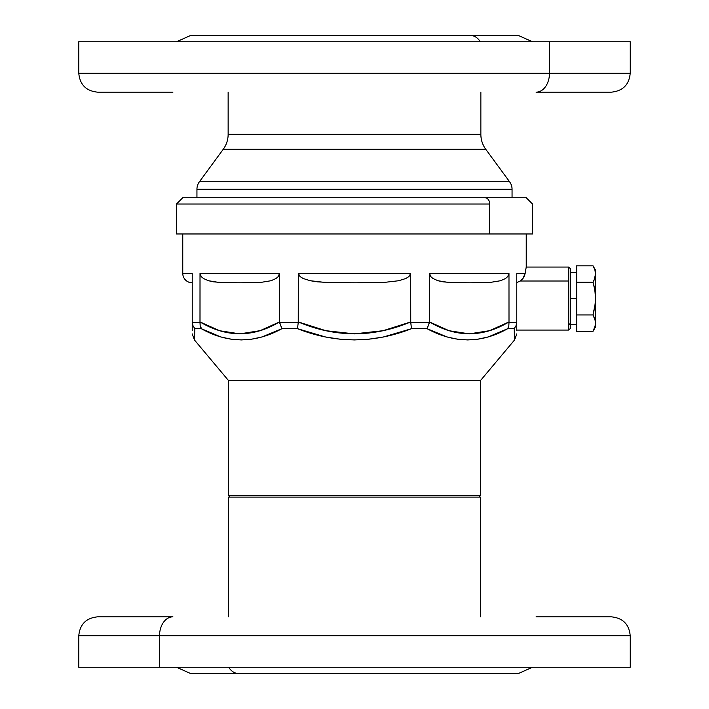 <?xml version="1.0" encoding="UTF-8"?>
<svg xmlns="http://www.w3.org/2000/svg" width="709" height="709" viewBox="0 0 709 709"><rect width="100%" height="100%" fill="white"/><g stroke="black" fill="none" stroke-linecap="round" stroke-linejoin="round"><path stroke-width="1.06" d="M192.219 278.513L192.219 273.355L182.762 273.355A9.456 9.456 0 0 0 192.219 282.811L192.219 282.785A9.456 9.456 0 0 1 182.762 273.355L192.219 273.355L192.236 322.604L199.991 322.604L200.018 273.355L279.479 273.355L279.541 322.604L298.25 322.604L298.312 273.355L410.688 273.355L410.75 322.604L429.459 322.604L429.521 273.355L508.982 273.355L509.009 322.604L516.764 322.604L516.781 273.355L525.192 273.355L526.238 267.054L526.238 233.97L526.238 267.054L568.778 267.054L568.778 281.012L520.282 281.012L568.778 281.012L568.778 324.731L568.778 267.054L570.355 268.631L570.355 323.428L568.778 324.731L568.778 330.075L568.778 324.731L570.355 323.428L570.355 268.631M516.781 274.356L516.781 273.355L525.192 273.355L522.914 278.575L520.309 280.994L516.781 282.536L520.309 280.994L522.914 278.575L524.633 275.517L526.238 267.054M182.762 233.97L182.762 273.355L182.762 233.97M192.219 333.868L194.426 339.948L228.458 380.494L480.542 380.494L514.574 339.948L514.149 328.684L507.706 328.684L488.173 336.961L478.061 339.177L467.718 339.948L457.394 339.194L447.166 336.997L427.075 328.684L411.512 328.684L383.409 336.997L368.964 339.203L354.332 339.948L339.815 339.177L325.493 336.979L297.488 328.684L281.925 328.684L261.958 336.961L251.73 339.177L241.344 339.948L231.054 339.194L220.951 336.997L201.294 328.684L194.851 328.684L194.426 339.948L194.691 333.115M194.851 328.684L193.025 325.839L194.851 328.684L201.294 328.684C227.864 343.564 254.735 343.564 281.925 328.684L279.479 321.948C253.086 337.697 226.605 337.697 200.018 321.948L200.177 325.848L201.675 328.887M297.488 328.684C335.348 343.573 373.359 343.573 411.512 328.684L410.688 321.948C373.076 337.706 335.614 337.706 298.312 321.948L297.488 328.684L298.25 322.604L279.541 322.604L281.925 328.684L297.488 328.684M427.075 328.684C454.425 343.564 481.296 343.564 507.706 328.684L508.823 325.839L508.982 321.948C482.59 337.697 456.1 337.697 429.521 321.948L427.075 328.684L429.459 322.604L410.75 322.604L411.512 328.684L427.075 328.684M201.294 328.684L200.177 325.848L199.991 322.604L192.236 322.604L192.219 321.948C192.219 337.706 192.219 337.706 192.219 321.948L192.219 277.6M192.236 322.604L193.025 325.848L192.307 323.286M514.202 330.075L514.574 339.948L516.781 333.868M194.461 339.194L194.488 338.37M480.542 380.494L228.458 380.494L228.458 495.511L480.542 495.511L480.542 380.494L228.458 380.494L480.542 380.494L480.542 495.511L228.458 495.511L230.035 497.089L228.458 495.511L228.458 380.494M200.018 273.355L201.214 276.537L203.43 278.495L208.411 280.711L218.789 282.421L239.722 282.811L260.646 282.43L271.006 280.737L276.014 278.531L278.256 276.572L279.479 273.355L200.018 273.355L200.018 321.948L219.577 330.722L239.802 333.868L260.079 330.678L279.479 321.948L279.479 273.355L278.256 276.572L276.014 278.531L271.006 280.737L260.646 282.43L244.951 282.811L224.017 282.687L213.577 281.845L208.411 280.711L203.43 278.495L201.214 276.537L200.018 273.355M298.312 273.355L300.004 276.537L303.133 278.495L310.179 280.711L324.864 282.421L354.456 282.811L384.048 282.43L398.697 280.737L405.787 278.531L408.951 276.572L410.688 273.355L298.312 273.355L298.312 321.948L325.848 330.695L354.323 333.868L383.055 330.713L410.688 321.948L410.688 273.355L408.951 276.572L405.787 278.531L398.697 280.737L384.048 282.43L361.856 282.811L332.255 282.687L317.481 281.845L310.179 280.711L303.133 278.495L300.004 276.537L298.312 273.355M429.521 273.355L430.717 276.537L432.933 278.495L437.905 280.711L448.292 282.421L469.216 282.811L490.149 282.43L500.501 280.737L505.517 278.531L507.75 276.572L508.982 273.355L429.521 273.355L429.521 321.948L449.072 330.722L469.305 333.868L489.582 330.678L508.982 321.948L508.982 273.355L507.75 276.572L505.517 278.531L500.501 280.737L490.149 282.43L474.454 282.811L453.521 282.687L443.081 281.845L437.905 280.711L432.933 278.495L430.717 276.537L429.521 273.355M516.781 322.409L516.781 321.948C516.781 337.688 516.781 337.688 516.781 321.948L516.764 322.604L509.009 322.604L508.823 325.839L507.706 328.684L514.149 328.684L515.975 325.848L514.149 328.684L514.521 338.68M384.34 330.429L382.727 330.793M325.768 330.678L324.625 330.421M201.675 277.051L201.232 276.545L201.675 277.051M201.675 322.896L200.018 321.948M200.558 327.15L200.807 327.753M192.219 330.713L192.219 321.948M192.219 281.854L192.219 282.43M516.764 322.604L515.975 325.848M313.218 327.345L299.925 322.604L313.218 327.345L325.413 330.598M354.465 333.868L368.547 333.097L382.346 330.873M384.092 330.491L395.844 327.319L409.075 322.604L395.844 327.319M516.781 330.686L516.781 278.761M382.231 330.899L363.956 333.522M325.493 330.616L315.195 327.939M532.494 233.97L489.697 233.97L532.539 233.97L532.539 204.032L526.238 197.731L484.912 197.731A6.301 4.786 90 0 1 489.697 204.032L176.461 204.032L176.461 233.97L489.697 233.97L489.697 204.032L489.697 233.97L176.506 233.97M219.303 204.032L489.697 204.032A6.301 4.786 -90 0 0 484.912 197.731L224.088 197.731M183.276 197.731L525.724 197.731M223.264 149.244A25.205 25.205 0 0 0 228.138 134.338L480.862 134.338A25.205 25.205 0 0 0 485.736 149.244L223.264 149.244L199.389 181.796L509.611 181.796A12.602 12.602 0 0 1 512.058 189.25L196.942 189.25A12.602 12.602 0 0 1 199.389 181.796A12.602 12.602 0 0 0 196.942 189.25L196.942 197.731L196.942 189.25L512.058 189.25L512.058 197.731L512.058 189.25A12.602 12.602 0 0 0 509.611 181.796L485.736 149.244L223.264 149.244L199.389 181.796L509.611 181.796L485.736 149.244A25.205 25.205 0 0 1 480.862 134.338L480.862 92.17L480.862 134.338L228.138 134.338A25.205 25.205 0 0 1 223.264 149.244M228.138 92.17L228.138 134.338L228.138 92.17M570.355 328.506L570.355 323.428L570.355 328.506L568.778 330.075L516.781 330.075M478.965 497.089L480.542 495.511L478.965 497.089M78.779 667.249L159.534 667.249L78.779 667.249L78.779 635.734L159.534 635.734A18.904 13.365 -90 0 1 172.907 616.83L97.682 616.83L172.907 616.83A18.904 13.365 90 0 0 159.534 635.734L159.534 667.249L630.221 667.249L630.221 635.734L78.779 635.734C79.895 624.257 86.206 617.956 97.682 616.83M176.55 667.249L190.641 673.55L238.632 673.55A18.904 13.365 -90 0 1 228.67 667.249A18.904 13.365 90 0 0 238.632 673.55L518.359 673.55L532.45 667.249M190.641 673.55L470.368 673.55C554.544 673.55 508.911 673.55 470.368 673.55M549.466 635.734C614.331 635.734 691.115 635.734 549.466 635.734L159.534 635.734L159.534 667.249L630.221 667.249M536.093 616.83C596.517 616.83 668.029 616.83 536.093 616.83L609.944 616.83M630.221 41.751L549.466 41.751L630.221 41.751L630.221 73.266L549.466 73.266A18.904 13.365 90 0 1 536.093 92.17L611.318 92.17L536.093 92.17A18.904 13.365 -90 0 0 549.466 73.266L549.466 41.751L78.779 41.751L78.779 73.266L630.221 73.266C629.105 84.743 622.794 91.044 611.318 92.17M532.45 41.751L518.359 35.45L470.368 35.45A18.904 13.365 90 0 1 480.33 41.751A18.904 13.365 -90 0 0 470.368 35.45L190.641 35.45L176.55 41.751M518.359 35.45L238.632 35.45C154.456 35.45 200.089 35.45 238.632 35.45M159.534 73.266C94.669 73.266 17.885 73.266 159.534 73.266L549.466 73.266L549.466 41.751L78.779 41.751M172.907 92.17C112.483 92.17 40.971 92.17 172.907 92.17L99.056 92.17M228.537 497.089L480.463 497.089L480.463 616.83L480.463 497.089L228.458 497.089L228.458 616.83M480.542 616.83L480.463 497.089M570.355 298.569L576.656 298.569L570.355 298.569M593.025 331.316L576.656 331.316L593.025 331.316L595.383 325.209L595.383 321.044L595.56 326.929L593.025 331.316L595.56 326.929L595.56 270.209L593.025 265.822L594.878 269.872L595.56 274.011L594.878 278.15L593.025 282.191L594.878 290.291L595.56 298.569L594.878 306.846L593.025 314.938L594.878 318.988L595.56 323.127L594.878 327.266L593.025 331.316L594.878 327.266L595.56 323.127L595.56 270.209M593.256 266.229L594.08 267.834M595.383 271.928L594.878 269.872L595.56 274.011L595.383 271.928L595.383 276.093L594.08 280.179L595.56 274.011M594.878 290.291L594.08 286.223L595.383 294.403L595.383 302.734L593.025 314.938L595.383 321.044M593.025 282.191L594.08 280.179L593.025 282.191L576.656 282.191L576.656 331.316L576.656 314.938L593.025 314.938L576.656 314.938L576.656 282.191L593.025 282.191L594.08 286.223M576.656 282.191L576.656 265.822L593.025 265.822L576.656 265.822L576.656 282.191M594.08 280.179L594.878 278.15M593.025 314.938L595.383 302.734M176.461 204.032L182.762 197.731M630.221 635.734C629.105 624.257 622.794 617.956 611.318 616.83M78.779 73.266C79.895 84.743 86.206 91.044 97.682 92.17M570.355 272.416L576.656 272.416M570.355 324.722L576.656 324.722"/></g></svg>
